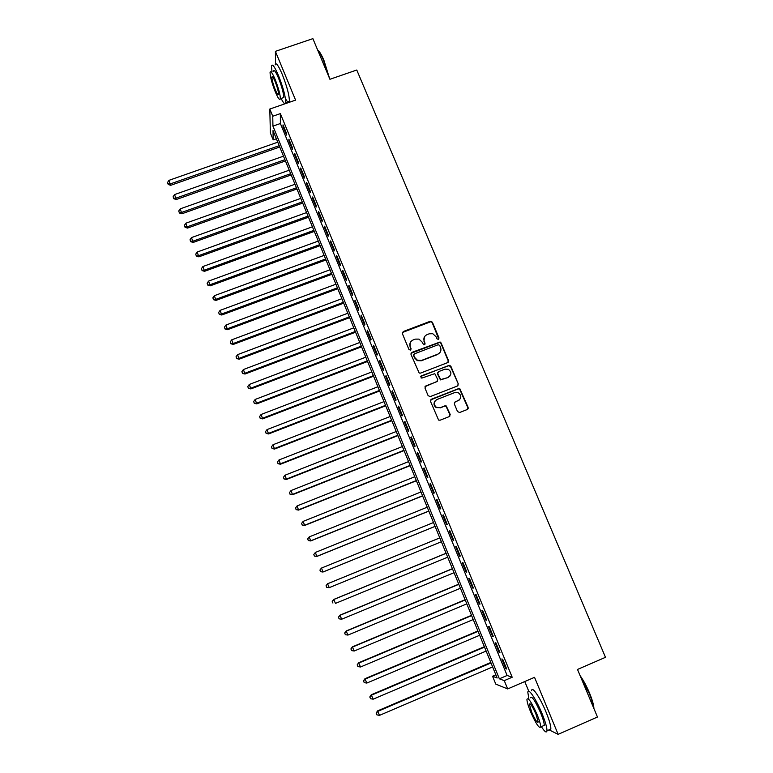 <?xml version="1.0" encoding="UTF-8"?>
<svg xmlns="http://www.w3.org/2000/svg" width="773" height="773" viewBox="0 0 773 773"><rect width="100%" height="100%" fill="white"/><g stroke="black" fill="none" stroke-linecap="round" stroke-linejoin="round"><path stroke-width="1.16" d="M438.397 339.415L439.006 337.965L432.378 322.177L430.261 321.268L403.245 331.54L402.356 333.607L408.946 349.483L410.444 350.13L411.062 348.671L410.202 346.613C409.294 343.608 410.241 341.395 413.033 339.994L415.294 339.125L418.985 339.115L422.097 342.062L423.623 344.758L424.445 344.758L425.053 343.309L424.203 341.26C423.285 338.255 424.222 336.052 427.015 334.651L429.257 333.791L432.774 333.714L436.049 336.728L436.909 338.777L438.397 339.415M438.803 339.134L432.165 322.573L431.083 321.616L402.298 332.545M410.917 349.783L410.202 346.613M424.879 344.449L424.203 341.26M457.519 411.584L459.664 412.502L467.269 409.506L468.138 407.4L459.829 388.693L458.515 388.645L431.373 399.245L430.484 401.351L438.6 420.068L440.079 420.212L449.316 416.579L450.195 414.463L446.263 405.97L444.852 405.864L440.281 407.661L436.426 407.342C433.382 404.482 433.547 401.883 436.909 399.544L454.775 392.558L458.331 392.732C461.655 395.525 461.597 398.163 458.167 400.646L455.191 401.815L454.321 403.921L457.519 411.584M504.267 680.636L507.668 688.936L495.783 684.115L492.565 676.259L497.155 677.979L273.014 130.579L273.188 139.874L270.376 133.004L269.806 109.051L272.753 116.25L272.937 126.115L499.368 678.81L504.267 680.636L512.18 677.225L280.357 113.612L272.753 116.25M269.806 109.051L295.586 100.123L275.401 51.356L312.881 38.65L329.926 79.281L356.768 70.024L605.481 657.321L577.508 669.447L597.461 717.015L558.145 734.35L534.539 677.332L507.668 688.936M447.615 362.634L448.485 360.556L441.083 342.922L440.088 341.995L411.903 352.382L411.014 354.459L419.188 373.05L420.512 373.108L447.615 362.634M450.843 366.18L458.283 383.91L457.413 386.007L430.271 396.597L428.126 395.67L424.957 388.027L425.836 385.93L436.861 381.649L437.74 379.553L434.793 373.639L422.029 378.036L421.092 377.978L421.159 375.92L449.934 365.271L458.283 383.91M541.342 726.639C544.714 731.838 546.598 733.219 546.984 730.775L550.859 729.074L549.072 729.857L558.145 734.35M275.401 51.356L275.536 63.83M286.541 133.458L283.015 124.878L283.005 126.501L286.522 135.062L286.541 133.458M292.436 147.807L288.899 139.188L288.87 140.773L292.397 149.353L292.436 147.807M298.359 162.204L294.803 153.556L294.755 155.093L298.301 163.712L298.359 162.204M304.301 176.659L300.726 167.983L300.668 169.461L304.214 178.109L304.301 176.659M310.263 191.163L306.678 182.447L306.591 183.887L310.157 192.574L310.263 191.163M316.244 205.724L312.65 196.98L312.543 198.371L316.128 207.077L316.244 205.724M322.254 220.334L318.64 211.56L318.515 212.904L322.109 221.648L322.254 220.334M328.283 235.002L324.66 226.189L324.505 227.484L328.119 236.267L328.283 235.002M334.332 249.718L330.699 240.886L330.525 242.123L334.149 250.935L334.332 249.718M340.4 264.501L336.757 255.621L336.564 256.82L340.197 265.661L340.4 264.501M346.497 279.333L342.845 270.424L342.623 271.565L346.275 280.444L346.497 279.333M352.623 294.213L348.942 285.276L348.71 286.377L352.372 295.286L352.623 294.213M358.759 309.161L355.078 300.185L354.817 301.228L358.488 310.176L358.759 309.161M364.933 324.158L361.223 315.152L360.943 316.147L364.634 325.124L364.933 324.158M371.117 339.212L367.397 330.177L367.098 331.115L370.798 340.13L371.117 339.212M377.33 354.324L373.601 345.251L373.272 346.14L376.992 355.184L377.33 354.324M383.563 369.494L379.823 360.382L379.475 361.223L383.205 370.306L383.563 369.494M389.824 384.722L386.065 375.581L385.698 376.364L389.437 385.476L389.824 384.722M396.105 400.008L392.336 390.829L391.94 391.563L395.699 400.714L396.105 400.008M402.414 415.352L398.626 406.134L398.211 406.82L401.979 416L402.414 415.352M458.988 400.308L458.476 400.511M408.743 430.754L404.946 421.507L404.501 422.126L408.289 431.344L408.743 430.754M415.101 446.214L411.284 436.929L410.821 437.499L414.618 446.755L415.101 446.214M421.478 461.732L417.642 452.408L417.159 452.93L420.976 462.215L421.478 461.732M427.884 477.308L424.039 467.955L423.527 468.419L427.353 477.733L427.884 477.308M434.31 492.942L430.445 483.55L429.914 483.966L433.759 493.319L434.31 492.942M440.765 508.644L436.89 499.213L436.33 499.571L440.185 508.963L440.765 508.644M447.238 524.403L443.354 514.944L442.765 515.233L446.639 524.664L447.238 524.403M453.741 540.221L449.838 530.722L449.229 530.964L453.113 540.424L453.741 540.221M460.273 556.096L456.35 546.569L455.712 546.753L459.616 556.251L460.273 556.096M466.824 572.039L462.892 562.473L462.225 562.599L466.148 572.136L466.824 572.039M473.405 588.05L469.453 578.436L468.767 578.504L472.699 588.079L473.405 588.05M480.004 604.109L476.042 594.466L475.327 594.476L479.279 604.09L480.004 604.109M486.632 620.246L482.652 610.554L481.917 610.506L485.879 620.159L486.632 620.246M493.29 636.43L489.29 626.71L488.536 626.603L492.517 636.285L493.29 636.43M499.967 652.692L495.957 642.923L495.174 642.759L499.165 652.48L499.967 652.692M417.536 360.324L417.034 360.518M280.357 113.612L280.386 123.525L507.117 675.467L512.18 677.225M501.841 658.983L505.851 668.742L506.682 669.003L502.653 659.205L501.841 658.983M524.761 681.554L528.751 691.217M495.87 674.839L492.565 676.259M276.367 138.763L273.188 139.874M285.865 102.548L286.203 103.369M280.386 123.525L272.937 126.115M507.117 675.467L499.368 678.81M283.005 126.501L283.594 126.299M288.87 140.773L289.46 140.56M294.755 155.093L295.344 154.88M300.668 169.461L301.257 169.258M306.591 183.887L307.181 183.674M312.543 198.371L313.133 198.159M318.515 212.904L319.104 212.691M324.505 227.484L325.104 227.272M330.525 242.123L331.124 241.91M336.564 256.82L337.163 256.597M342.623 271.565L343.222 271.352M348.71 286.377L349.309 286.155M354.817 301.228L355.416 301.006M360.943 316.147L361.542 315.925M367.098 331.115L367.697 330.892M373.272 346.14L373.871 345.918M379.475 361.223L380.074 361.001M385.698 376.364L386.297 376.132M391.94 391.563L392.539 391.331M398.211 406.82L398.81 406.579M404.501 422.126L405.1 421.894M410.821 437.499L411.42 437.267M417.159 452.93L417.758 452.688M423.527 468.419L424.126 468.177M429.914 483.966L430.513 483.724M436.33 499.571L436.929 499.329M442.765 515.233L443.373 514.992M453.113 540.424L453.722 540.182M459.616 556.251L460.225 556M466.148 572.136L466.757 571.885M472.699 588.079L473.308 587.828M479.279 604.09L479.888 603.829M485.879 620.159L486.497 619.898M492.517 636.285L493.126 636.024M499.165 652.48L499.783 652.219M505.851 668.742L506.46 668.481M424.319 337.096L424 341.627M410.26 342.594L410.019 346.971M448.195 362.237L448.243 360.894L440.861 343.289L439.866 342.362L410.994 353.3M439.673 345.367L438.185 344.729L414.434 353.85L413.816 355.3L414.714 357.474L417.478 360.295L421.536 360.421L437.789 354.16C440.571 352.749 441.509 350.546 440.581 347.531L439.673 345.367M413.787 354.527L413.816 355.3M440.069 352.391L437.566 354.507L421.343 360.759L417.285 360.633L414.531 357.822L413.623 355.648M457.906 385.688L458.031 384.22M437.45 381.253L425.005 386.674M450.601 366.508L448.475 365.59L420.531 376.528M448.263 377.214C451.761 374.634 451.751 371.977 448.234 369.252L444.9 369.175L438.62 371.61L437.74 373.697L440.678 379.601L448.031 377.533L449.963 376.007M437.798 372.344L437.74 373.697M448.031 377.533L440.446 379.91L437.518 374.016M459.626 399.689L454.466 402.385M434.996 401.023C433.373 403.545 433.769 405.738 436.204 407.613L440.281 407.661M449.77 416.309L449.954 414.724L446.031 406.25L444.62 406.144L440.05 407.931M467.665 409.284L467.868 407.671L459.568 388.993L458.263 388.945L430.58 399.912M277.768 142.193L168.939 180.351L170.717 185.307L279.739 147.005M168.07 183.955L167.519 182.525L168.224 184.515L168.07 183.955L170.34 183.906L279.198 145.682M167.519 182.525L168.939 180.351M170.717 185.307L168.224 184.515M317.732 50.226C319.355 51.115 321.413 54.487 323.926 60.352L329.53 78.334M328.767 76.517L323.501 60.284C321.288 55.096 319.384 51.772 317.771 50.313M285.334 103.679L285.72 102.596C285.672 96.838 283.276 87.861 278.531 75.677C274.541 66.43 272.183 63.251 271.468 66.159L272.019 71.802M288.996 102.403L289.402 101.321C289.392 95.552 287.015 86.576 282.271 74.401C278.27 65.154 275.893 61.985 275.149 64.903M273.449 71.309C273.971 69.222 275.671 71.512 278.541 78.179C281.952 86.934 283.681 93.388 283.72 97.543L282.512 97.958M275.111 79.348C272.241 72.681 270.56 70.391 270.067 72.469C270.154 76.682 271.883 83.126 275.265 91.794C278.125 98.461 279.816 100.77 280.338 98.712C280.27 94.567 278.522 88.112 275.111 79.348M275.236 89.629C277.082 93.929 278.174 95.408 278.502 94.084C278.454 91.398 277.333 87.243 275.14 81.609C273.294 77.31 272.212 75.831 271.883 77.165C271.941 79.88 273.053 84.035 275.236 89.629M285.459 98.625C286.86 101.147 287.933 102.451 288.667 102.519M281.092 98.451C282.831 101.891 284.135 103.669 285.005 103.785M580.127 675.689C583.335 680.124 586.436 685.835 589.422 692.83C592.137 699.41 593.635 704.483 593.896 708.049L593.906 708.541M593.606 707.826C593.142 704.135 591.645 699.227 589.094 693.081L580.755 677.187M546.984 730.775C547.052 727.625 545.409 721.914 542.057 713.643C536.133 699.082 527.949 687.033 527.833 692.415L528.838 698.454M550.859 729.074C550.956 725.915 549.323 720.204 545.98 711.933C540.047 697.381 531.795 685.361 531.65 690.762M530.471 697.748C531.805 695.681 535.216 700.782 540.714 713.035C543.119 718.987 544.298 723.093 544.25 725.364L542.984 725.915M537.119 714.6C531.64 702.338 528.249 697.227 526.944 699.275C526.915 701.546 528.094 705.643 530.491 711.556C535.902 723.731 539.293 728.862 540.685 726.929C540.714 724.668 539.535 720.562 537.119 714.6M531.64 712.088C535.138 719.943 537.322 723.248 538.211 721.992L535.921 714.049C532.394 706.155 530.201 702.86 529.36 704.164L531.64 712.088M283.488 156.165L174.543 194.583L176.302 199.511L285.45 160.948M173.674 198.188L173.113 196.757L173.819 198.729L173.674 198.188L175.944 198.149L284.928 159.673M173.113 196.757L174.543 194.583M176.302 199.511L173.819 198.729M289.237 170.195L180.167 208.874L181.916 213.763L291.179 174.94M179.297 212.469L178.727 211.039L179.433 213L179.297 212.469L181.578 212.449L290.677 173.703M178.727 211.039L180.167 208.874M181.916 213.763L179.433 213M294.996 184.264L185.81 223.213L187.549 228.074L296.929 188.979M184.931 226.808L184.37 225.378L185.066 227.32L184.931 226.808L187.23 226.808L296.446 187.791M184.37 225.378L185.81 223.213M187.549 228.074L185.066 227.32M300.784 198.39L191.472 237.601L193.202 242.432L302.697 203.077M190.593 241.205L190.023 239.765L190.718 241.688L190.593 241.205L192.892 241.215L302.233 201.927M190.023 239.765L191.472 237.601M193.202 242.432L190.718 241.688M306.591 212.565L197.163 252.046L198.874 256.839L308.495 217.213M196.274 255.65L195.704 254.201L196.39 256.114L198.584 255.67L308.041 216.121M195.704 254.201L197.163 252.046M198.874 256.839L196.39 256.114M312.418 226.798L202.864 266.55L204.565 271.304L314.302 231.407M201.975 270.144L201.405 268.695L202.091 270.598L204.294 270.183L313.877 230.364M201.405 268.695L202.864 266.55M204.565 271.304L202.091 270.598M318.263 241.079L208.594 281.092L210.275 285.817L320.138 245.65M207.695 284.696L207.125 283.237L207.802 285.121L210.034 284.744L319.722 244.655M207.125 283.237L208.594 281.092M210.275 285.817L207.802 285.121M324.129 255.409L214.343 295.701L216.015 300.388L325.984 259.95M213.445 299.296L212.865 297.837L213.541 299.711L215.783 299.354L325.597 258.994M212.865 297.837L214.343 295.701M216.015 300.388L213.541 299.711M330.013 269.787L220.112 310.36L221.764 315.007L331.859 274.299M219.213 313.954L218.633 312.485L219.3 314.35L221.561 314.031L331.491 273.391M218.633 312.485L220.112 310.36M221.764 315.007L219.3 314.35M335.926 284.222L225.9 325.066L227.542 329.685L337.762 288.696M224.991 328.66L224.412 327.192L225.078 329.037L227.359 328.757L337.405 287.836M224.412 327.192L225.9 325.066M227.542 329.685L225.078 329.037M341.859 298.707L231.716 339.83L233.34 344.41L343.676 303.151M230.808 343.434L230.219 341.946L230.876 343.782L233.175 343.531L343.347 302.34M230.219 341.946L231.716 339.83M233.34 344.41L230.876 343.782M347.811 313.249L237.553 354.652L239.157 359.194L349.618 317.655M236.635 358.247L236.045 356.768L236.693 358.585L239.012 358.363L349.309 316.891M236.045 356.768L237.553 354.652M239.157 359.194L236.693 358.585M353.792 327.849L243.408 369.533L245.002 374.035L355.58 332.206M242.48 373.127L241.901 371.629L242.538 373.436L244.877 373.253L355.29 331.501M241.901 371.629L243.408 369.533M245.002 374.035L242.538 373.436M359.783 342.487L249.283 384.461L250.858 388.925L361.561 346.816M248.355 388.056L247.766 386.558L248.404 388.346L250.752 388.201L361.291 346.159M247.766 386.558L249.283 384.461M250.858 388.925L248.404 388.346M365.803 357.194L255.177 399.448L256.742 403.873L367.562 361.484M254.249 403.042L253.66 401.535L254.288 403.313L256.655 403.197L367.31 360.875M253.66 401.535L255.177 399.448M256.742 403.873L254.288 403.313M371.852 371.948L261.1 414.483L262.656 418.879L373.591 376.2M260.163 418.077L259.573 416.57L260.192 418.328L262.588 418.251L373.359 375.639M259.573 416.57L261.1 414.483M262.656 418.879L260.192 418.328M377.91 386.751L267.043 429.585L268.579 433.943L379.64 390.974M266.105 433.18L265.506 431.663L266.125 433.411L268.531 433.363L379.427 390.462M265.506 431.663L267.043 429.585M268.579 433.943L266.125 433.411M383.997 401.622L273.014 444.736L274.531 449.055L385.708 405.796M272.067 448.33L271.468 446.813L272.077 448.543L274.502 448.533L385.524 405.342M271.468 446.813L273.014 444.736M274.531 449.055L272.077 448.543M390.104 416.541L278.995 459.945L280.502 464.225L391.805 420.676M278.048 463.539L277.449 462.012L278.048 463.732L280.493 463.761L391.64 420.28M277.449 462.012L278.995 459.945M280.502 464.225L278.048 463.732M396.24 431.508L285.005 475.211L286.493 479.453L397.921 435.614M284.049 478.806L283.449 477.279L284.049 478.97L286.512 479.038L397.776 435.267M283.449 477.279L285.005 475.211M286.493 479.453L284.049 478.97M402.395 446.543L291.044 490.536L292.513 494.739L404.057 450.601M290.078 494.131L289.479 492.594L290.068 494.276L292.552 494.382L403.931 450.301M289.479 492.594L291.044 490.536M292.513 494.739L290.068 494.276M408.569 461.626L297.093 505.919L298.552 510.083L410.212 465.646M296.127 509.513L295.528 507.977L296.107 509.639L298.61 509.774L410.115 465.404M295.528 507.977L297.093 505.919M298.552 510.083L296.107 509.639M414.772 476.767L303.171 521.369L304.61 525.485L416.396 480.748M302.204 524.954L301.596 523.408L302.175 525.06L304.697 525.234L416.318 480.564M301.596 523.408L303.171 521.369M304.61 525.485L302.175 525.06M420.995 491.966L309.277 536.868L310.698 540.945L422.609 495.908M308.301 540.453L307.693 538.897L308.263 540.53L310.804 540.752L422.551 495.773M307.693 538.897L309.277 536.868M310.698 540.945L308.263 540.53M427.237 507.214L315.394 552.424L316.804 556.463L428.831 511.117M314.418 556.009L313.809 554.454L314.369 556.067L316.93 556.318L428.802 511.04M313.809 554.454L315.394 552.424M316.804 556.463L314.369 556.067M433.508 522.529L321.549 568.039L322.94 572.039L435.093 526.394M320.563 571.624L319.945 570.059L320.505 571.662L323.085 571.952L435.073 526.365M319.896 570.097L321.404 568.145L319.945 570.059M322.94 572.039L320.505 571.662M439.789 537.882L327.549 583.76L329.259 587.644L441.373 541.747M439.798 537.902L327.713 583.712L326.051 585.75L326.728 587.306L326.109 585.731M326.728 587.306L329.095 587.673L326.66 587.316M326.051 585.75L327.549 583.76M446.089 553.255L333.723 599.442L335.463 603.394L447.702 557.188M446.118 553.323L333.907 599.452L332.226 601.452L332.921 603.037L332.293 601.462M332.226 601.452L333.723 599.442M452.408 568.677L339.917 615.182L341.685 619.212L454.051 572.687M452.456 568.812L340.13 615.25L338.429 617.221L339.134 618.835L338.506 617.25M341.685 619.212L339.134 618.835M338.429 617.221L339.917 615.182M458.747 584.166L346.14 630.981L347.937 635.077L460.418 588.243M458.824 584.349L346.372 631.106L344.652 633.048L345.367 634.691L344.739 633.097M347.937 635.077L345.367 634.691M344.652 633.048L346.14 630.981M465.114 599.713L352.382 646.846L354.208 651.011L466.815 603.858M465.211 599.954L352.633 647.02L350.903 648.934L351.628 650.605L351 649.011M354.208 651.011L351.628 650.605M350.903 648.934L352.382 646.846M471.501 615.318L358.643 662.761L360.498 667.002L473.231 619.54M471.627 615.617L358.923 663.002L357.174 664.886L357.909 666.587L357.281 664.983M360.498 667.002L357.909 666.587M357.174 664.886L358.643 662.761M477.917 630.981L364.933 678.742L366.817 683.061L479.675 635.271M478.062 631.328L365.243 679.042L363.474 680.897L364.218 682.627L363.59 681.013M366.817 683.061L364.218 682.627M363.474 680.897L364.933 678.742M484.352 646.701L371.253 694.792L373.166 699.179L486.14 651.069M484.516 647.107L371.581 695.14L369.794 696.966L370.557 698.724L369.919 697.111M373.166 699.179L370.557 698.724M369.794 696.966L371.253 694.792M490.816 662.48L377.591 710.889L379.533 715.354L492.633 666.925M491.01 662.954L377.939 711.305L376.142 713.102L376.915 714.89L376.277 713.266M379.533 715.354L376.915 714.89M376.142 713.102L377.591 710.889M448.582 361.445L448.379 360.952M468.245 408.308L467.945 407.593M272.647 76.904L271.883 77.165M283.72 97.543L280.338 98.712M285.72 102.596L289.402 101.321M530.152 703.817L529.36 704.164M544.25 725.364L540.685 726.929"/></g></svg>
